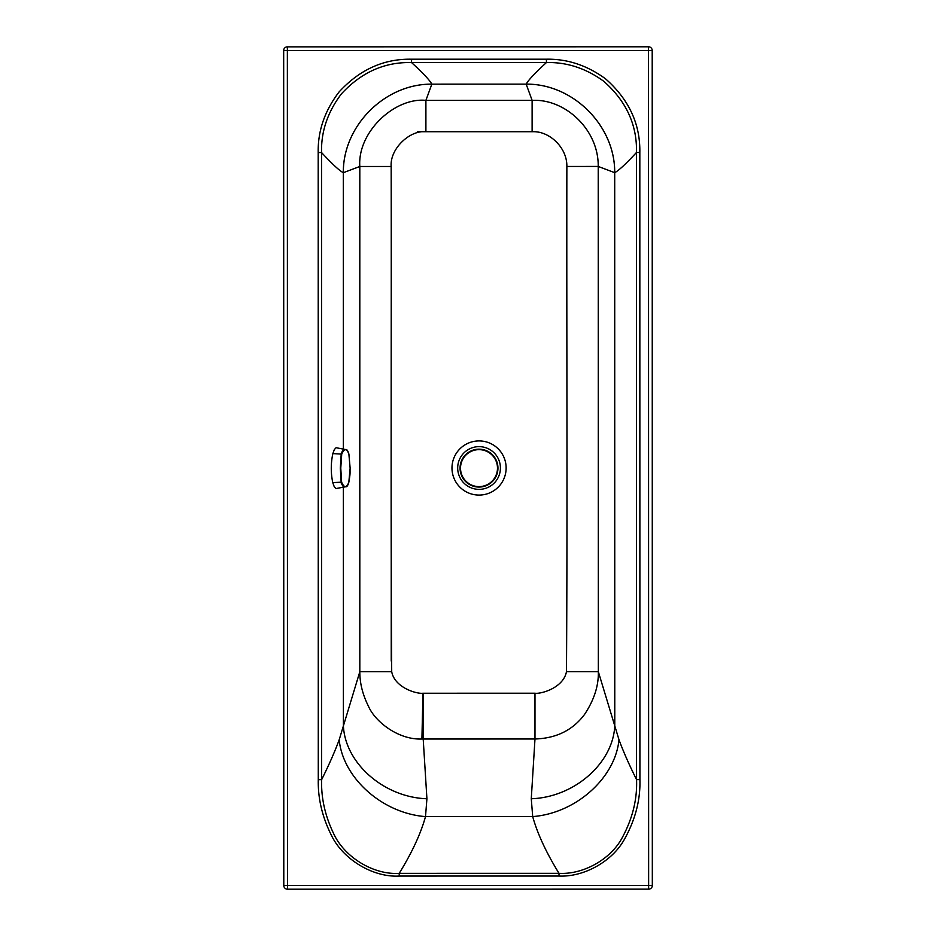 <?xml version="1.0" encoding="UTF-8"?>
<svg xmlns="http://www.w3.org/2000/svg" width="936" height="936" viewBox="0 0 936 936"><rect width="100%" height="100%" fill="white"/><g stroke="black" fill="none" stroke-linecap="round" stroke-linejoin="round"><path stroke-width="1.4" d="M559.003 876.037C583.514 877.254 611.968 861.752 624.3 839.533C635.31 819.854 640.517 799.882 639.908 779.63L636.562 779.63C629.203 764.876 623.341 751.585 618.988 739.732L598.338 671.697C598.701 685.737 594.114 699.964 584.59 714.379C572.855 730.127 556.323 738.328 534.982 738.995L423.201 739.007A63.882 61.132 -4.8 0 1 421.914 739.007C398.853 740.037 375.231 722.124 368.386 706.107C362.63 694.535 359.775 683.081 359.822 671.732L339.195 739.768C334.842 751.62 328.981 764.911 321.633 779.665L318.275 779.665C317.866 798.186 322.136 816.531 331.11 834.701C342.4 858.955 372.598 877.57 399.216 876.061L559.003 876.037L559.003 873.323C546.203 852.556 537.428 833.637 532.701 816.59L531.274 798.747L534.982 738.995L534.982 693.213L423.189 693.237L423.201 739.007L426.921 798.759L425.506 816.601C420.779 833.66 412.015 852.567 399.216 873.346L399.216 876.061M423.189 693.237A11.174 11.174 0 0 1 422.943 693.225C417.327 694.173 394.746 687.972 391.704 671.72L359.822 671.732L359.81 166.479L343.325 172.692C339.581 170.855 332.327 164.139 321.551 152.545C321.025 131.602 327.623 112.074 341.359 93.939C361.226 72.329 384.637 61.87 411.571 62.572L411.571 59.214C383.783 58.687 359.599 69.627 339.019 92.02C324.733 110.764 317.795 130.935 318.193 152.545L318.275 779.665M343.36 448.847L343.325 172.692C342.822 125.845 385 83.655 431.835 84.146C429.952 80.461 423.189 73.265 411.571 62.572L546.425 62.548C566.771 62.057 585.866 68.281 603.708 81.245C626.242 101.123 637.17 124.874 636.48 152.498L639.826 152.498C640.341 124.008 628.933 99.462 605.58 78.858C587.141 65.38 567.415 58.828 546.425 59.202L411.571 59.214M343.348 172.692C342.833 125.857 385 83.667 431.835 84.158L431.835 84.146M391.704 671.72C390.593 514.215 391.505 327.296 391.166 166.479L359.81 166.479C357.4 132.128 394.618 97.262 425.903 100.363L431.835 84.158L526.172 84.135C528.068 80.449 534.819 73.254 546.425 62.548L546.425 59.202M417.491 131.719L532.116 131.707L532.116 100.339L526.172 84.146C573.007 83.632 615.186 125.822 614.683 172.657L614.706 172.657C618.45 170.82 625.704 164.104 636.48 152.498L636.562 779.63C637.322 799.402 632.467 818.895 621.995 838.106C610.249 859.786 582.754 874.739 559.003 873.323L399.216 873.346C373.359 875.078 344.167 857.013 333.485 833.286C325.014 815.584 321.06 797.706 321.633 779.665L321.551 152.545L318.193 152.545M614.683 172.657L598.221 166.444C598.701 129.694 565.402 99.228 533.391 100.351A64.256 64.233 44.4 0 0 532.116 100.339L425.903 100.363L425.903 131.719L532.116 131.707A33.099 33.099 0 0 1 532.771 131.719C549.256 130.993 567.228 147.502 566.865 166.456C566.572 333.86 567.532 514.823 566.467 671.697C563.32 688.206 540.388 694.231 534.982 693.213M526.172 84.135C573.019 83.62 615.209 125.81 614.706 172.657L614.777 725.587C613.232 763.156 574.166 797.378 531.274 798.747M566.865 166.456L598.221 166.444L598.338 671.697L566.467 671.697M652.205 50.485L652.322 885.468L287.481 885.514L287.364 50.532L648.519 50.485L648.636 885.468L648.636 889.153L287.481 889.2L287.481 885.514L283.795 885.514L283.678 50.532L287.364 50.532L287.364 46.847L648.519 46.8L648.519 50.485L652.205 50.485A3.685 3.685 0 0 0 648.519 46.8M287.364 46.847A3.685 3.685 0 0 0 283.678 50.532M283.795 885.514A3.685 3.685 0 0 0 287.481 889.2M648.636 889.153A3.685 3.685 0 0 0 652.322 885.468M339.195 739.768C342.857 778.073 382.485 813.349 425.506 816.601L532.701 816.59C575.722 813.325 615.326 778.038 618.988 739.732M426.921 798.759C384.029 797.402 344.963 763.191 343.395 725.622L343.372 487.445M391.236 661.05L391.213 515.397M460.056 468.129A18.954 18.954 0 0 1 479.01 449.175A18.954 18.954 0 0 1 497.952 468.129A18.954 18.954 -90 0 1 479.01 487.071A18.954 18.954 -90 0 1 460.056 468.129A18.954 18.954 0 0 1 479.01 449.175A18.954 18.954 0 0 1 497.952 468.129A18.954 18.954 -90 0 1 479.01 487.071A18.954 18.954 -90 0 1 460.056 468.129M345.747 486.755L335.942 488.557L334.222 486.673L332.76 482.625C330.747 472.926 330.782 463.25 332.853 453.597L334.339 449.572L336.082 447.712L345.852 449.584L342.751 450.462L341.242 453.398L340.306 468.129L341.207 483.105L342.763 485.948L345.747 486.755C346.893 487.001 347.923 485.515 348.812 482.309C350.661 472.118 349.807 472.937 350.134 468.211L348.871 454.007M348.917 454.171C346.741 448.25 344.343 448.227 341.722 454.112L340.774 468.129L341.617 482.169C344.202 488.089 346.601 488.112 348.824 482.227L350.134 468.211L348.906 454.089C347.923 450.789 346.905 449.28 345.852 449.584M391.166 166.479C389.785 148.777 409.828 129.964 425.903 131.719M492.043 491.763A27.085 27.085 0 0 0 502.819 455.013A27.085 27.085 0 0 0 466.07 444.237A27.085 27.085 0 0 0 455.294 480.987A27.085 27.085 0 0 0 492.043 491.763M468.819 449.257A21.352 21.352 0 0 0 467.941 486.24A21.352 21.352 0 0 0 500.409 468.503A21.352 21.352 0 0 0 468.819 449.257M639.908 779.63L639.826 152.498M421.914 739.007L422.943 693.225M479.01 449.643A18.486 18.486 0 0 1 495.015 477.36A18.486 18.486 0 0 1 462.992 477.36A18.486 18.486 0 0 1 479.01 449.643M332.853 453.597L341.722 454.112M332.76 482.625L341.617 482.169"/></g></svg>
